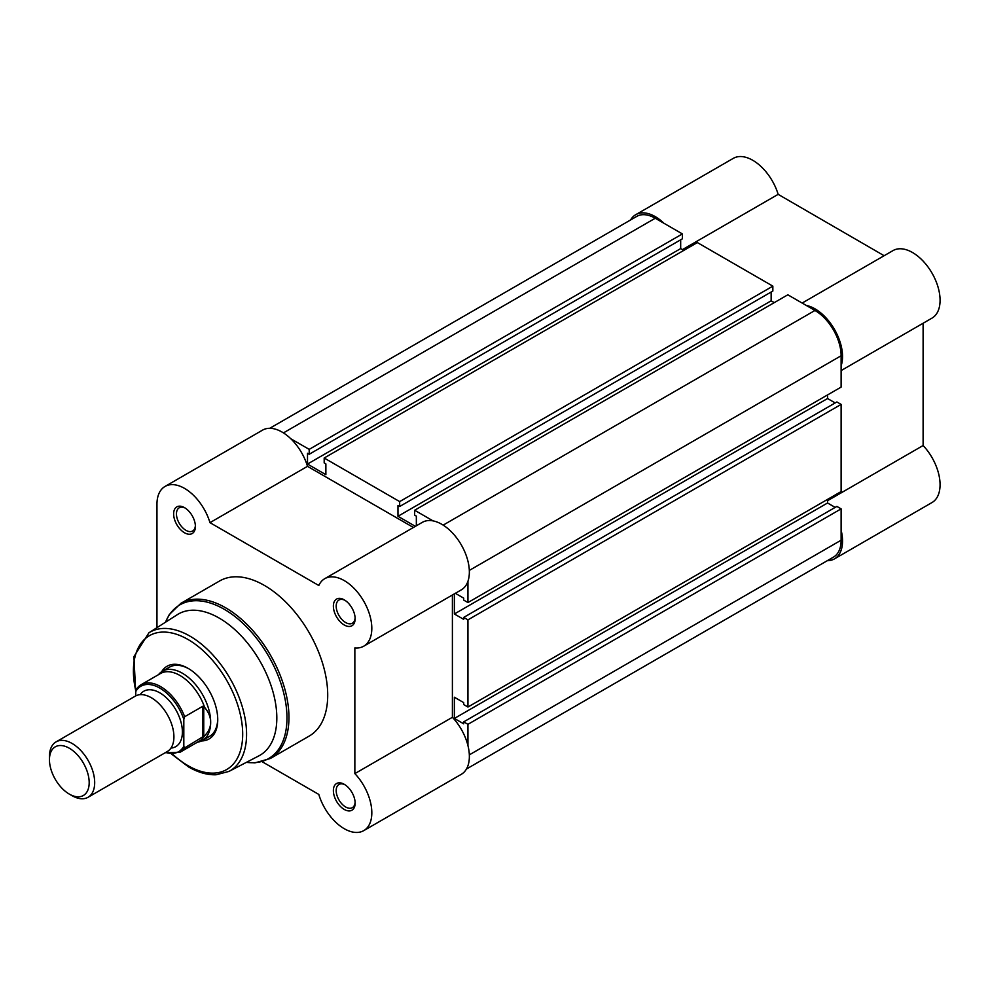 <?xml version="1.0" encoding="UTF-8"?>
<svg xmlns="http://www.w3.org/2000/svg" width="989" height="989" viewBox="0 0 989 989"><rect width="100%" height="100%" fill="white"/><g stroke="black" fill="none" stroke-linecap="round" stroke-linejoin="round"><path stroke-width="1.48" d="M630.586 219.966A38.979 22.512 60 0 1 635.754 214.675A38.979 22.512 60 0 1 655.237 216.616A38.979 22.512 60 0 1 663.953 223.279M635.754 214.675L733.282 158.364A38.979 22.512 60 0 1 752.777 160.292A38.979 22.512 60 0 1 778.158 194.351L884.129 255.718M806.258 305.428A38.979 22.512 60 0 1 814.973 308.828A38.979 22.512 60 0 1 841.12 365.819M802.141 303.054L893.018 250.588A38.979 22.512 60 0 1 912.513 252.516A38.979 22.512 60 0 1 937.98 286.872A38.979 22.512 60 0 1 931.997 318.112L841.12 370.578M827.558 500.706L923.108 445.532L923.108 323.242M923.108 445.532A38.979 22.512 60 0 1 931.997 502.548L834.469 558.872A38.979 22.512 60 0 1 827.299 560.689M841.12 530.141A38.979 22.512 60 0 1 834.469 558.872M682.435 249.611L778.158 194.351M344.259 809.447A15.391 8.889 60 0 1 333.367 790.594A15.391 8.889 60 0 1 344.259 784.302L344.259 784.302A15.391 8.889 60 0 1 355.138 803.155A15.391 8.889 60 0 1 344.259 809.447M344.988 784.759A13.389 7.739 -120 0 0 338.967 784.462A13.389 7.739 -120 0 0 336.915 795.193A13.389 7.739 -120 0 0 345.668 806.999A13.389 7.739 -120 0 0 352.368 807.654A13.389 7.739 -120 0 0 355.113 802.302M344.259 599.866A15.391 8.889 60 0 1 355.138 618.706A15.391 8.889 60 0 1 344.259 624.999A15.391 8.889 60 0 1 333.367 606.146A15.391 8.889 60 0 1 344.259 599.853A15.391 8.889 60 0 1 344.259 599.866L344.259 599.853M344.988 600.311A13.389 7.739 -120 0 0 338.967 600.014A13.389 7.739 -120 0 0 336.915 610.745A13.389 7.739 -120 0 0 345.668 622.551A13.389 7.739 -120 0 0 352.368 623.206A13.389 7.739 -120 0 0 355.113 617.853M184.523 532.774A15.391 8.889 60 0 1 173.631 513.921A15.391 8.889 60 0 1 184.523 507.641L184.523 507.641A15.391 8.889 60 0 1 195.402 526.494A15.391 8.889 60 0 1 184.523 532.774M185.252 508.086A13.389 7.739 -120 0 0 179.232 507.79A13.389 7.739 -120 0 0 177.179 518.52A13.389 7.739 -120 0 0 185.932 530.327A13.389 7.739 -120 0 0 192.632 530.994A13.389 7.739 -120 0 0 195.377 525.629M161.627 671.741A41.983 24.243 60 0 1 188.058 668.329L188.058 668.329A41.983 24.243 60 0 1 217.741 719.745A41.983 24.243 60 0 1 201.583 740.934M188.775 668.762A39.98 23.081 -120 0 0 169.478 667.167L162.406 671.247A39.98 23.081 -120 0 0 158.772 674.313L158.45 674.696M262.27 761.79L318.804 794.427A38.979 22.512 -120 0 0 344.259 828.708A38.979 22.512 -120 0 0 363.742 830.636A38.979 22.512 -120 0 0 354.853 773.608L354.853 647.931A38.979 22.512 -120 0 0 363.742 646.188A38.979 22.512 -120 0 0 363.742 601.176A38.979 22.512 -120 0 0 324.763 578.664A38.979 22.512 -120 0 0 318.804 585.5L209.965 522.649A38.979 22.512 -120 0 0 165.027 486.452A38.979 22.512 -120 0 0 156.954 504.65L156.954 627.656M258.871 755.868A81.568 47.089 -120 0 0 272.717 690.891A81.568 47.089 -120 0 0 219.15 618.063A81.568 47.089 -120 0 0 177.34 614.651L148.919 632.787A80.06 46.223 60 0 1 189.962 636.137A80.06 46.223 60 0 1 242.54 707.63A80.06 46.223 60 0 1 228.953 771.42L258.871 755.868M270.405 758.476L309.161 736.1A89.554 51.712 -120 0 0 322.896 664.336A89.554 51.712 -120 0 0 264.384 585.414A89.554 51.712 -120 0 0 219.607 580.976L180.851 603.352A89.554 51.712 60 0 1 225.628 607.79A89.554 51.712 60 0 1 284.14 686.712A89.554 51.712 60 0 1 270.405 758.476L254.939 762.878L246.323 762.383M452.393 595.007L452.393 717.297A38.979 22.512 60 0 1 461.282 774.325L363.742 830.636M165.027 486.452L262.567 430.128A38.979 22.512 60 0 1 307.505 466.338L413.414 527.483M324.763 578.664L422.303 522.353A38.979 22.512 60 0 1 461.282 544.865A38.979 22.512 60 0 1 461.282 589.877L363.742 646.188M197.429 742.207L197.924 742.121A39.98 23.081 -120 0 0 202.386 740.501L209.458 736.422A39.98 23.081 -120 0 0 217.728 718.916M307.505 466.338L209.965 522.649M452.393 717.297L354.853 773.608M88.058 797.27L167.289 751.529A31.982 18.47 -120 0 0 173.916 736.892A31.982 18.47 -120 0 0 159.958 704.7A31.982 18.47 -120 0 0 135.308 696.132L56.076 741.874A31.982 18.47 60 0 1 80.727 750.441A31.982 18.47 60 0 1 94.684 782.633A31.982 18.47 60 0 1 88.058 797.27A31.982 18.47 60 0 1 72.061 795.688L69.317 794.105A28.088 16.22 -120 0 0 89.183 782.633A28.088 16.22 -120 0 0 69.317 748.228A28.088 16.22 -120 0 0 49.45 759.7A28.088 16.22 -120 0 0 69.317 794.105M49.45 759.7L49.45 756.511A31.982 18.47 60 0 1 56.076 741.874M170.961 748.092A31.982 18.47 -120 0 0 182.396 731.996A31.982 18.47 -120 0 0 165.559 697.022A31.982 18.47 -120 0 0 140.117 694.674M202.386 740.501A39.98 23.081 -120 0 0 210.669 722.193C210.62 727.286 208.617 731.773 204.636 735.692L184.659 747.907A38.979 22.512 60 0 1 180.122 752.209L199.419 741.058A38.979 22.512 -120 0 0 204.636 735.692M135.753 691.583L136.606 688.974A38.979 22.512 60 0 1 141.143 684.685A38.979 22.512 60 0 1 184.659 716.728L183.818 719.324A37.78 21.82 -120 0 0 159.785 688.084A37.78 21.82 -120 0 0 135.753 691.583L135.753 695.885M183.818 719.324L183.818 746.287L184.659 747.907M184.659 716.728L202.757 706.282L204.636 707.419A38.979 22.512 -120 0 0 160.441 673.534L141.143 684.685L136.606 688.974M203.746 706.158L203.746 736.756M204.636 707.419C208.617 712.179 210.62 717.099 210.669 722.193A39.98 23.081 -120 0 0 193.214 681.965A39.98 23.081 -120 0 0 162.406 671.247M202.757 706.282L202.757 737.46M466.437 769.034L833.467 557.128A36.989 21.35 60 0 0 841.12 540.204L841.12 508.865L467.945 724.319L467.945 745.595M269.725 428.311L636.743 216.406A36.989 21.35 60 0 1 655.237 218.248L283.435 432.898M655.237 218.248L682.385 233.911L309.198 449.365L290.766 438.733M309.198 449.365L309.198 454.26L682.385 238.806L682.385 233.911M680.679 239.783L680.679 248.598L307.505 464.051L307.505 453.283L309.198 454.26M307.505 464.051L325.876 474.671L325.876 463.89L324.182 462.914L324.182 458.018L697.369 242.565L772.854 286.142L399.667 501.596L324.182 458.018M680.679 248.598L683.795 250.402M399.667 501.596L399.667 506.492L772.854 291.038L772.854 286.142M771.148 292.015L771.148 300.829L397.974 516.283L397.974 505.515L399.667 506.492M415.392 526.346L397.974 516.283M774.263 302.634L771.148 300.829M467.945 581.272L467.945 602.548L841.12 387.095L841.12 355.756A36.989 21.35 60 0 0 814.973 310.459L787.837 294.796L414.651 510.25L414.651 515.145L416.344 516.122L416.344 525.789M433.071 520.894L414.651 510.25M467.945 602.548L463.705 600.1L463.705 598.147L455.323 593.313M454.371 593.87L454.371 613.984L827.558 398.53L827.558 394.932M463.705 617.408L467.945 619.856L841.12 404.402L836.879 401.954L463.705 617.408L463.705 619.361L454.371 613.984M835.186 402.931L827.558 398.53M467.945 619.856L467.945 707.024L463.705 704.564L463.705 702.61L454.371 697.22L454.371 718.447L827.558 502.993L827.558 499.396M841.12 404.402L841.12 491.558L467.945 707.024M841.12 508.865L836.879 506.417L463.705 721.871L463.705 723.824L454.371 718.447M835.186 507.394L827.558 502.993M467.945 724.319L463.705 721.871M172.531 754.137A77.266 44.604 -120 0 0 188.058 765.696A77.266 44.604 -120 0 0 242.688 734.147A77.266 44.604 -120 0 0 188.058 639.524A77.266 44.604 -120 0 0 135.79 690.841M246.459 762.321A88.738 51.23 -120 0 0 285.945 704.304A88.738 51.23 -120 0 0 224.231 609.273A88.738 51.23 -120 0 0 165.546 622.168M165.719 752.444A37.78 21.82 -120 0 0 183.818 746.287M841.12 540.204L469.318 754.867M814.973 310.459L443.171 525.122M841.12 355.756L469.318 570.418M171.604 754.113L188.639 766.982C198.208 772.496 207.381 775.092 216.134 774.758L228.953 771.42M165.423 622.254L169.304 614.552L180.851 603.352M135.753 693.215L133.911 656.647L148.919 632.787M165.188 752.753L180.122 752.209"/></g></svg>
